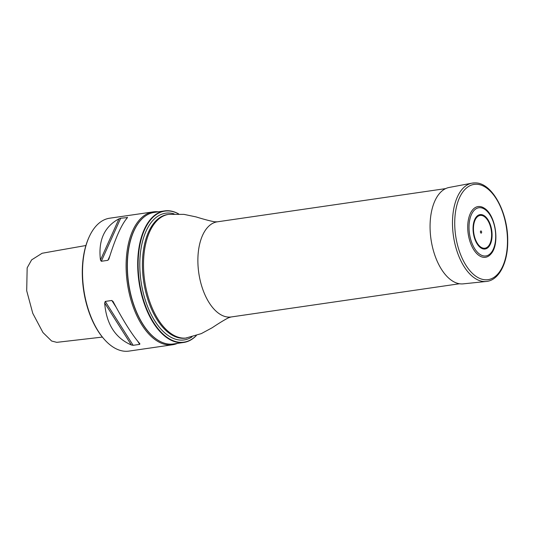 <?xml version="1.0" encoding="UTF-8"?>
<svg xmlns="http://www.w3.org/2000/svg" width="534" height="534" viewBox="0 0 534 534"><rect width="100%" height="100%" fill="white"/><g stroke="black" fill="none" stroke-linecap="round" stroke-linejoin="round"><path stroke-width="0.8" d="M196.332 335.586A66.47 35.518 -98.3 0 1 183.696 342.461A66.47 35.518 -98.3 0 1 138.279 276.045A66.47 35.518 -98.3 0 1 164.559 210.903A66.47 35.518 -98.3 0 1 178.63 213.894M164.559 210.903L154.226 212.412A66.47 35.518 81.7 0 0 134.161 230.454A66.47 35.518 81.7 0 0 127.946 277.546A66.47 35.518 81.7 0 0 148.986 332.388A66.47 35.518 81.7 0 0 173.363 343.969L183.696 342.461M178.516 213.894A66.209 35.377 81.7 0 0 138.7 276.005A66.209 35.377 81.7 0 0 196.225 335.626M148.906 332.295A66.203 35.377 -98.3 0 1 148.819 332.201A66.203 35.377 -98.3 0 1 127.866 277.587A66.203 35.377 -98.3 0 1 134.054 230.681A66.203 35.377 -98.3 0 1 134.107 230.568M161.648 342.161A66.336 35.444 -98.3 0 1 128.494 283.32A66.336 35.444 -98.3 0 1 143.512 217.478M153.231 211.878L109.65 218.212A67.144 35.878 81.7 0 0 89.378 236.442A67.144 35.878 81.7 0 0 104.357 339.404A67.144 35.878 81.7 0 0 128.981 351.098L172.562 344.764A67.144 35.878 -98.3 0 1 127.392 283.481A67.144 35.878 -98.3 0 1 153.231 211.878A67.144 35.878 -98.3 0 1 158.338 211.811M177.475 343.369A67.144 35.878 -98.3 0 1 172.562 344.764M101.32 261.28L107.888 260.325L108.976 258.783C115.451 237.93 121.625 224.193 127.506 217.572L120.684 218.226L118.995 218.813C104.29 226.716 98.116 240.454 100.465 260.025L101.32 261.28L120.684 218.226M108.776 259.33L108.976 258.783M127.506 217.572L127.252 217.271L126.712 218.459M139.875 343.749L139.714 344.363L139.875 343.749C132.539 335.452 123.641 321.441 113.188 301.73L113.001 301.41M137.765 341.293L139.714 344.363L133.146 345.318L105.258 301.423L104.671 302.972C106.306 323.964 115.204 337.969 131.364 344.984L133.146 345.318M105.258 301.423L111.826 300.468L113.188 301.73M104.357 339.404L103.863 338.843A66.336 35.444 -98.3 0 1 89.065 237.116L89.378 236.442M102.374 337.087L56.784 342.347L51.618 341.019L42.967 332.555L32.768 313.311L26.7 290.756L27.161 267.848L31.619 259.878L42.099 253.27L57.826 250.453M479.272 206.491A25.632 13.697 81.7 0 0 469.066 238.304A25.632 13.697 81.7 0 0 490.859 254.064C500.118 244.298 495.832 214.855 484.178 208.126A25.632 13.697 81.7 0 0 479.272 206.491M480.92 230.942A1.108 0.594 81.7 0 0 480.567 232.577A1.108 0.594 81.7 0 0 481.601 232.597A1.108 0.594 81.7 0 0 480.92 230.942M474.88 182.915A49.682 26.546 81.7 0 0 471.983 183.162L449.187 187.447A48.727 26.039 81.7 0 0 431.005 239.319A48.727 26.039 81.7 0 0 463.212 283.861L486.287 281.471C499.063 280.363 507.881 262.708 507.721 241.201C508.154 212.559 492.108 182.488 475.113 182.902L471.983 183.162A49.682 26.546 81.7 0 0 453.446 236.055A49.682 26.546 81.7 0 0 486.287 281.471M445.643 188.609L217.305 221.824A48.073 25.685 81.7 0 0 198.294 268.936A48.073 25.685 81.7 0 0 231.142 316.969L459.487 283.754M191.993 336.894A64.033 34.216 -98.3 0 1 140.362 275.958A64.033 34.216 -98.3 0 1 174.097 213.88M186.713 337.955A62.445 33.368 81.7 0 1 144.047 275.564A62.445 33.368 81.7 0 1 168.731 214.368L167.643 214.528A62.445 33.368 81.7 0 0 142.958 275.718A62.445 33.368 81.7 0 0 185.625 338.115L201.298 333.623L212.185 327.743C218.9 323.244 224.34 319.926 228.505 317.783L231.142 316.969M100.465 260.025L118.995 218.813M107.888 260.325L109.844 255.973M131.364 344.984L104.671 302.972M116.138 307.25L111.826 300.468M479.993 207.679A24.35 13.01 81.7 0 0 472.176 243.731A24.35 13.01 81.7 0 0 494.925 244.131A24.35 13.01 81.7 0 0 479.993 207.679M480.927 215.382A16.561 8.851 81.7 0 0 475.607 239.899A16.561 8.851 81.7 0 0 491.08 240.18A16.561 8.851 81.7 0 0 480.927 215.382M480.874 214.575A17.375 9.285 81.7 0 0 475.3 240.293A17.375 9.285 81.7 0 0 491.527 240.58A17.375 9.285 81.7 0 0 480.874 214.575M476.428 184.257A48.133 25.719 81.7 0 0 460.969 255.512A48.133 25.719 81.7 0 0 505.932 256.313A48.133 25.719 81.7 0 0 476.428 184.257M168.731 214.368L183.95 214.368L196.058 216.904C203.781 219.3 209.942 220.929 214.548 221.797L217.305 221.824M85.907 245.513L57.592 250.499"/></g></svg>
